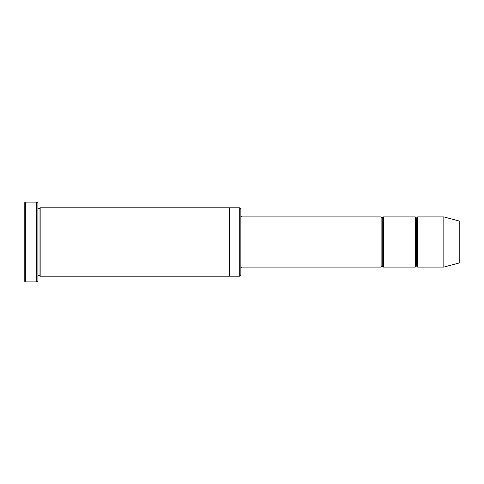 <?xml version="1.0" encoding="UTF-8"?>
<svg xmlns="http://www.w3.org/2000/svg" width="484" height="484" viewBox="0 0 484 484"><rect width="100%" height="100%" fill="white"/><g stroke="black" fill="none" stroke-linecap="round" stroke-linejoin="round"><path stroke-width="0.73" d="M242 267.089L240.863 268.227L242 267.089L381.12 267.089L382.257 265.946L382.257 218.054L381.12 216.911L381.12 267.089L381.12 216.911L382.257 218.054L383.401 216.911L383.401 267.089L382.257 265.946L381.12 267.089L242 267.089L242 216.911L242 267.089M240.863 215.773L242 216.911L381.12 216.911L242 216.911L240.863 215.773M24.2 203.232L24.2 280.768L25.337 281.912L25.337 202.088L24.2 203.232L25.337 202.088L25.337 281.912L36.742 281.912L37.885 280.768L37.885 203.232L36.742 202.088L36.742 281.912L36.742 202.088L25.337 202.088L36.742 202.088L37.885 203.232L37.885 280.768L36.742 281.912L25.337 281.912L24.2 280.768L24.2 203.232M240.863 275.069L240.863 208.931L239.719 207.793L239.719 276.207L240.863 275.069L239.719 276.207L239.719 207.793L40.166 207.793L40.166 276.207L39.023 275.069L39.023 208.931L37.885 207.793L39.023 208.931L40.166 207.793L229.458 207.793L229.458 276.207L239.719 276.207L229.458 276.207L229.458 207.793L239.719 207.793L240.863 208.931L240.863 275.069M443.834 267.089L443.834 216.911L417.607 216.911L417.607 267.089L443.834 267.089L459.8 262.812L459.8 221.188L443.834 216.911L443.834 267.089L417.607 267.089L416.47 265.946L416.47 218.054L415.326 216.911L415.326 267.089L416.47 265.946L415.326 267.089L415.326 216.911L416.47 218.054L417.607 216.911L416.47 218.054L416.47 265.946L417.607 267.089L417.607 216.911L443.834 216.911L459.8 221.188L459.8 262.812L443.834 267.089M37.885 276.207L39.023 275.069L37.885 276.207M40.166 276.207L229.458 276.207L40.166 276.207L40.166 207.793L39.023 208.931L39.023 275.069L40.166 276.207M415.326 216.911L383.401 216.911L415.326 216.911M383.401 267.089L415.326 267.089L383.401 267.089L383.401 216.911L382.257 218.054L382.257 265.946L383.401 267.089"/></g></svg>
